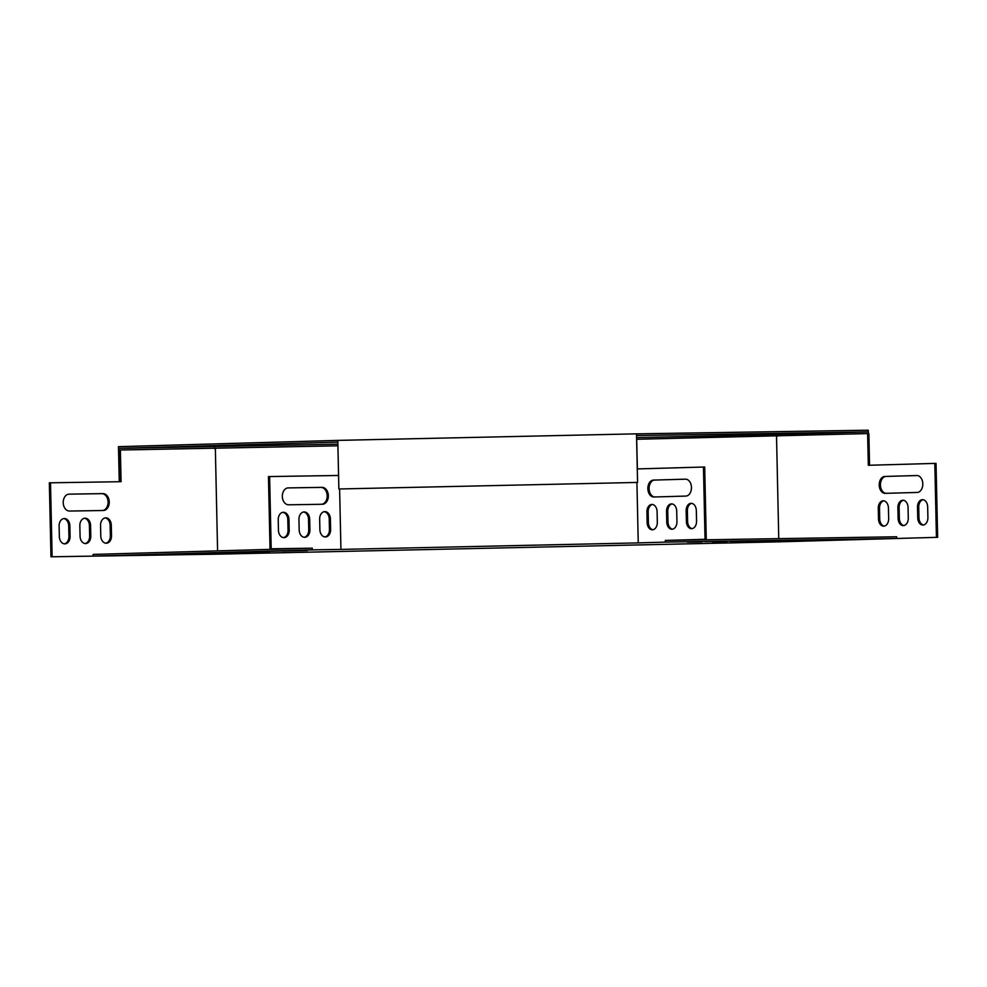 <?xml version="1.0" encoding="UTF-8"?>
<svg xmlns="http://www.w3.org/2000/svg" width="987" height="987" viewBox="0 0 987 987"><rect width="100%" height="100%" fill="white"/><g stroke="black" fill="none" stroke-linecap="round" stroke-linejoin="round"><path stroke-width="1.48" d="M337.801 440.387L338.862 488.984L637.565 482.433L636.504 433.836L337.801 440.387L118.477 446.667L118.514 448.357L337.838 442.102M636.504 433.836L636.615 435.538L868.301 431.899L777.423 434.49L777.46 436.168M636.578 433.848L868.239 430.209L868.276 431.899M868.387 433.577L868.239 430.209M119.267 481.73L118.514 448.357M118.539 448.357L337.887 444.138M636.689 437.586L777.423 434.49M636.59 435.538L637.318 468.924L703.46 467.036L705.039 539.297L665.324 540.432L665.361 542.122L896.714 538.47L896.677 536.78L665.324 540.432M637.565 482.433L338.862 488.984M214.537 448.517L214.5 446.852M868.301 431.899L868.338 433.577M636.726 439.264L867.622 433.589L868.313 465.284L936.034 463.372L937.65 537.323L779.57 541.826L217.004 554.176L50.966 556.791L93.185 556.113L93.148 554.423L311.09 548.204L270.031 548.858L271.191 548.821L269.624 476.561L338.566 475.475M93.185 556.113L312.287 549.87L312.25 548.18L311.09 548.204M703.46 467.036L704.693 467.011L706.26 539.272L666.558 540.407M706.26 539.272L705.039 539.297M312.25 548.18L271.191 548.821M652.962 529.735A7.402 5.083 89.1 0 1 648.373 522.53L648.151 511.969A7.402 5.083 89.1 0 1 652.506 504.493M672.579 529.18A7.402 5.083 89.1 0 1 667.989 521.975L667.767 511.402A7.402 5.083 89.1 0 1 672.122 503.925M692.195 528.625A7.402 5.083 89.1 0 1 687.606 521.407L687.384 510.847A7.402 5.083 89.1 0 1 691.739 503.37M654.739 496.967A8.451 5.811 89.1 0 1 649.088 488.429A8.451 5.811 89.1 0 1 654.726 480.064L685.817 479.176M647.151 522.555L646.917 511.982A7.402 5.083 89.1 0 1 651.889 504.443A7.402 5.083 89.1 0 1 657.095 511.698L657.317 522.259A7.402 5.083 89.1 0 1 652.358 529.797A7.402 5.083 89.1 0 1 647.151 522.555L648.373 522.53M666.768 521.987L666.533 511.426A7.402 5.083 89.1 0 1 671.505 503.888A7.402 5.083 89.1 0 1 676.712 511.143L676.934 521.704A7.402 5.083 89.1 0 1 671.962 529.242A7.402 5.083 89.1 0 1 666.768 521.987L667.989 521.975M665.361 542.122L638.244 542.887L636.923 482.458M686.384 521.432L686.15 510.871A7.402 5.083 89.1 0 1 691.122 503.321A7.402 5.083 89.1 0 1 696.316 510.575L696.551 521.136A7.402 5.083 89.1 0 1 691.579 528.687A7.402 5.083 89.1 0 1 686.384 521.432L687.606 521.407M653.493 480.089L685.459 479.176A8.451 5.811 89.1 0 1 685.509 479.176A8.451 5.811 89.1 0 1 691.455 487.492A8.451 5.811 89.1 0 1 685.829 496.079L653.863 496.992A8.451 5.811 89.1 0 1 653.813 496.992A8.451 5.811 89.1 0 1 647.867 488.664A8.451 5.811 89.1 0 1 653.493 480.089L654.726 480.064M867.622 433.589L868.856 433.577L869.547 465.247M883.846 500.853A7.402 5.083 -90.9 0 0 879.491 508.33L879.725 518.891A7.402 5.083 -90.9 0 0 884.315 526.096M903.463 500.286A7.402 5.083 -90.9 0 0 899.108 507.762L899.342 518.335A7.402 5.083 -90.9 0 0 903.932 525.54M923.079 499.73A7.402 5.083 -90.9 0 0 918.724 507.207L918.959 517.768A7.402 5.083 -90.9 0 0 923.548 524.973M917.157 475.537L886.067 476.425A8.451 5.811 -90.9 0 0 880.441 484.79A8.451 5.811 -90.9 0 0 886.079 493.327M888.436 508.058A7.402 5.083 -90.9 0 0 883.242 500.804A7.402 5.083 -90.9 0 0 878.27 508.342L878.504 518.915A7.402 5.083 -90.9 0 0 883.698 526.157A7.402 5.083 -90.9 0 0 888.67 518.619L888.436 508.058M908.052 507.491A7.402 5.083 -90.9 0 0 902.858 500.249A7.402 5.083 -90.9 0 0 897.886 507.787L898.108 518.348A7.402 5.083 -90.9 0 0 903.315 525.602A7.402 5.083 -90.9 0 0 908.287 518.064L908.052 507.491M896.714 538.47L937.65 537.323M934.812 463.397L936.429 537.347M776.522 436.192L778.755 538.643M927.669 506.936A7.402 5.083 -90.9 0 0 922.463 499.681A7.402 5.083 -90.9 0 0 917.503 507.232L917.725 517.793A7.402 5.083 -90.9 0 0 922.931 525.047A7.402 5.083 -90.9 0 0 927.903 517.496L927.669 506.936M917.17 492.439A8.451 5.811 -90.9 0 0 922.808 483.852A8.451 5.811 -90.9 0 0 916.861 475.537A8.451 5.811 -90.9 0 0 916.812 475.537L884.846 476.45A8.451 5.811 -90.9 0 0 879.22 485.024A8.451 5.811 -90.9 0 0 885.154 493.352A8.451 5.811 -90.9 0 0 885.216 493.352L917.17 492.439M339.614 488.984L340.934 549.414L638.244 542.887M637.331 468.924L636.627 437.229L637.38 468.911M340.934 549.414L312.287 549.87M269.735 551.61L245.344 552.189L269.735 551.548M787.466 540.469L772.883 540.679L787.466 540.345M770.033 540.975L755.45 541.184L770.033 540.839M744.519 541.147L729.936 541.357L744.519 541.024M229.046 552.769L204.667 553.349L229.046 552.708M727.086 541.641L712.503 541.851L727.074 541.518M251.327 551.906L226.936 552.473L251.327 551.832M210.638 553.065L186.247 553.633L210.638 552.991M805.515 540.284L820.098 540.074L805.515 540.284M264.553 551.388L288.944 550.808L264.553 551.388M175.044 554.077L150.653 554.657L175.044 554.015M282.973 551.091L307.352 550.524L282.973 551.091M193.452 553.781L169.061 554.361L193.452 553.719M687.396 542.147L701.979 541.937L687.396 542.147M822.961 539.79L837.544 539.581L822.961 539.79M704.829 541.641L719.412 541.431L704.829 541.641M226.985 552.683L212.402 552.893L226.985 552.547M770.316 540.679L745.925 541.258L770.304 540.617M270.031 548.858L268.452 476.598L269.624 476.561M321.602 504.283A8.451 6.132 88.4 0 0 327.178 495.499A8.451 6.132 88.4 0 0 320.874 487.393L287.92 487.911M324.883 536.953A7.402 5.367 88.4 0 0 329.461 529.538L329.226 518.965A7.402 5.367 88.4 0 0 324.229 511.685M283.466 537.607A7.402 5.367 88.4 0 0 288.044 530.179L287.809 519.618A7.402 5.367 88.4 0 0 282.813 512.339M304.169 537.273A7.402 5.367 88.4 0 0 308.746 529.859L308.524 519.298A7.402 5.367 88.4 0 0 303.527 512.006M288.278 487.886A8.451 6.132 88.4 0 0 288.229 487.899A8.451 6.132 88.4 0 0 282.331 496.486A8.451 6.132 88.4 0 0 288.648 504.801L322.404 504.271A8.451 6.132 88.4 0 0 322.453 504.258A8.451 6.132 88.4 0 0 328.35 495.671A8.451 6.132 88.4 0 0 322.033 487.356L288.167 487.899M330.398 518.94A7.402 5.367 88.4 0 0 324.809 511.624A7.402 5.367 88.4 0 0 319.652 519.1L319.887 529.674A7.402 5.367 88.4 0 0 325.463 536.977A7.402 5.367 88.4 0 0 330.62 529.501L330.398 518.94L329.226 518.965M288.969 519.581A7.402 5.367 88.4 0 0 283.392 512.278A7.402 5.367 88.4 0 0 278.235 519.754L278.457 530.315A7.402 5.367 88.4 0 0 284.046 537.631A7.402 5.367 88.4 0 0 289.203 530.155L288.969 519.581L287.809 519.618M309.684 519.261A7.402 5.367 88.4 0 0 304.107 511.945A7.402 5.367 88.4 0 0 298.95 519.433L299.172 529.994A7.402 5.367 88.4 0 0 304.749 537.298A7.402 5.367 88.4 0 0 309.918 529.822L309.684 519.261L308.524 519.298M119.92 481.718L119.23 450.035L337.924 445.816M217.584 550.882L215.351 448.505M52.126 556.767L50.51 482.803L121.08 481.693L120.389 450.01M50.966 556.791L49.35 482.84L50.51 482.803M102.5 510.526A8.451 6.132 88.4 0 0 108.076 501.741A8.451 6.132 88.4 0 0 101.76 493.648L68.806 494.166M105.782 543.195A7.402 5.367 88.4 0 0 110.359 535.781L110.125 525.22A7.402 5.367 88.4 0 0 105.128 517.928M64.352 543.849A7.402 5.367 88.4 0 0 68.93 536.434L68.708 525.861A7.402 5.367 88.4 0 0 63.711 518.582M85.067 543.529A7.402 5.367 88.4 0 0 89.644 536.101L89.41 525.54A7.402 5.367 88.4 0 0 84.413 518.261M69.176 494.142A8.451 6.132 88.4 0 0 69.115 494.142A8.451 6.132 88.4 0 0 63.217 502.728A8.451 6.132 88.4 0 0 69.546 511.044L103.29 510.513A8.451 6.132 88.4 0 0 103.351 510.513A8.451 6.132 88.4 0 0 109.249 501.927A8.451 6.132 88.4 0 0 102.932 493.611L69.065 494.142M111.284 525.183A7.402 5.367 88.4 0 0 105.708 517.867A7.402 5.367 88.4 0 0 100.551 525.355L100.773 535.916A7.402 5.367 88.4 0 0 106.362 543.22A7.402 5.367 88.4 0 0 111.519 535.744L111.284 525.183L110.125 525.22M69.867 525.837A7.402 5.367 88.4 0 0 64.291 518.52A7.402 5.367 88.4 0 0 59.121 525.997L59.356 536.57A7.402 5.367 88.4 0 0 64.932 543.874A7.402 5.367 88.4 0 0 70.089 536.397L69.867 525.837L68.708 525.861M90.582 525.503A7.402 5.367 88.4 0 0 84.993 518.2A7.402 5.367 88.4 0 0 79.836 525.676L80.07 536.237A7.402 5.367 88.4 0 0 85.647 543.553A7.402 5.367 88.4 0 0 90.804 536.077L90.582 525.503L89.41 525.54M89.644 536.101L90.804 536.077M308.746 529.859L309.918 529.822M68.93 536.434L70.089 536.397M288.044 530.179L289.203 530.155M110.359 535.781L111.519 535.744M329.461 529.538L330.62 529.501M101.76 493.648L102.932 493.611M320.874 487.393L322.033 487.356M899.108 507.762L897.886 507.787M899.342 518.335L898.108 518.348M667.767 511.402L666.533 511.426M918.724 507.207L917.503 507.232M918.959 517.768L917.725 517.793M687.384 510.847L686.15 510.871M879.491 508.33L878.27 508.342M879.725 518.891L878.504 518.915M648.151 511.969L646.917 511.982M886.067 476.425L884.846 476.45"/></g></svg>
